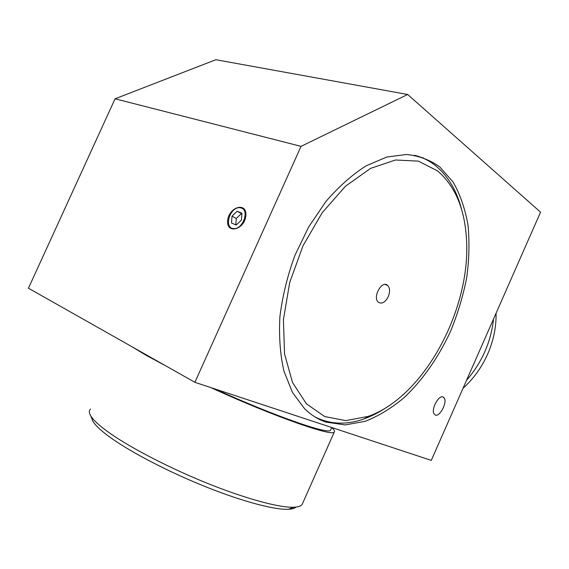 <?xml version="1.0" encoding="UTF-8"?>
<svg xmlns="http://www.w3.org/2000/svg" width="569" height="569" viewBox="0 0 569 569"><rect width="100%" height="100%" fill="white"/><g stroke="black" fill="none" stroke-linecap="round" stroke-linejoin="round"><path stroke-width="0.85" d="M91.687 418.272L92.882 421.209C95.478 425.683 101.879 431.522 112.086 438.727C133.231 453.571 170.899 472.96 207.272 487.413C243.667 501.865 274.82 509.945 288.398 509.283C292.167 509.099 294.714 508.359 296.051 507.064M302.573 503.451L302.189 504.312C301.122 506.054 298.348 507.029 293.874 507.228C279.976 507.84 247.664 499.362 209.719 484.255C171.81 469.155 132.492 448.969 110.528 433.656C99.916 426.231 93.288 420.235 90.635 415.69C88.92 412.71 88.906 410.491 90.585 409.026M165.479 365.689L145.984 355.212L132.072 346.798M331.649 427.547C334.067 429.638 334.963 431.096 334.344 431.914C333.612 437.284 274.194 416.707 210.715 387.546M435.221 415.043L433.777 413.4C431.359 408.137 439.112 394.644 443.173 397.006L444.553 398.606C446.957 403.812 439.368 417.226 435.221 415.043M241.263 207.998C249.869 210.281 242.7 229.734 233.653 228.567C223.325 228.333 229.983 206.426 239.94 207.728L241.263 207.998M326.023 422.12C318.156 419.495 311.001 415.021 304.564 408.698L292.466 392.446L283.924 371.08C280.168 354.537 278.831 336.357 279.92 316.542C282.473 296.193 287.452 275.858 294.842 255.538L308.754 226.803L325.973 201.44C338.768 186.618 352.154 174.747 366.144 165.814L386.842 157.016L406.543 154.483C418.919 155.778 429.986 159.91 439.752 166.888L453.18 182.123C460.257 194.712 465.214 209.1 468.031 225.296C469.631 242.166 469.176 259.699 466.665 277.878C463.052 296.129 457.654 313.996 450.477 331.485C438.599 357.112 422.831 379.822 404.459 397.333C391.828 407.98 378.748 415.967 365.234 421.309L345.17 424.922L326.023 422.12M214.762 388.883C274.806 416.252 329.586 435.086 330.511 430.114L330.696 429.687M333.349 422.696C332.061 423.08 329.145 422.724 324.586 421.615M301.044 146.354L194.89 382.318L431.281 460.392L540.55 212.173L407.667 94.482L301.044 146.354L115.073 98.793L215.864 59.717L407.667 94.482M194.89 382.318L28.45 288.206L115.073 98.793M462.014 211.028C457.32 191.767 448.699 176.803 436.139 166.134L435.939 165.97C429.552 160.778 422.347 157.2 414.317 155.237M314.899 416.892L314.899 416.892C330.212 424.531 346.713 425.164 364.388 418.777C372.048 416.003 379.573 412.091 386.963 407.048M437.675 170.985C454.745 185.793 464.297 207.806 466.345 237.003C472.007 307.559 424.623 396.749 368.079 416.43L345.739 420.619L324.664 416.544L306.399 403.791L292.537 382.56L284.528 353.854L283.44 319.593L289.713 282.48L303.014 245.765L322.182 212.742L345.419 186.276L370.59 168.367L395.547 159.996L418.393 161.134L437.675 170.985M388.236 296.726C385.149 302.473 381.849 304.294 378.335 302.196C372.211 297.267 382.019 279.699 387.667 285.439C389.964 288.042 390.156 291.805 388.236 296.726M466.48 380.419C481.986 362.425 491.011 341.933 493.551 318.932M496.068 313.22C496.332 326.969 493.558 340.547 487.74 353.954C481.794 367.304 473.543 378.755 463.01 388.307M237.202 211.248L241.925 213.219L241.427 220.132L236.192 225.025L231.505 222.991L232.024 216.128L237.202 211.248L241.448 213.61L236.277 218.46L235.808 224.862M232.024 216.128L236.277 218.46M241.882 213.795L241.448 213.61M245.886 215.445C244.933 229.535 226.398 234.67 227.643 220.751C228.553 207.031 246.875 201.447 245.886 215.445M288.398 509.283L293.874 507.228M92.882 421.209L90.635 415.69M334.344 431.914L302.189 504.312M443.82 397.447L444.553 398.606M423.073 157.471L422.817 158.04M331.67 427.497L330.511 430.114M368.079 416.43L364.388 418.777M385.049 284.472L387.667 285.439"/></g></svg>
